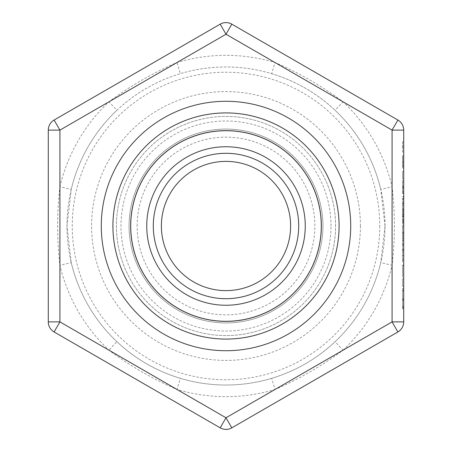 <?xml version="1.0" encoding="UTF-8"?>
<svg xmlns="http://www.w3.org/2000/svg" width="452" height="452" viewBox="0 0 452 452"><rect width="100%" height="100%" fill="white"/><g stroke="black" fill="none" stroke-linecap="round" stroke-linejoin="round"><path stroke-width="0.34" stroke-dasharray="2.26 1.69" d="M321.395 226A95.395 95.395 0 0 1 226 321.395A95.395 95.395 0 0 1 130.605 226A95.395 95.395 0 0 1 226 130.605A95.395 95.395 0 0 1 321.395 226A95.395 95.395 0 0 1 226 321.395A95.395 95.395 0 0 1 130.605 226A95.395 95.395 0 0 1 226 130.605A95.395 95.395 0 0 1 321.395 226A95.395 95.395 0 0 1 226 321.395A95.395 95.395 0 0 1 130.605 226A95.395 95.395 0 0 1 226 130.605A95.395 95.395 0 0 1 321.395 226M339.085 226A113.085 113.085 0 0 0 226 112.915A113.085 113.085 0 0 0 112.915 226A113.085 113.085 0 0 1 226 112.915A113.085 113.085 0 0 1 339.085 226A113.085 113.085 0 0 1 226 339.085A113.085 113.085 0 0 1 112.915 226A113.085 113.085 0 0 1 226 112.915A113.085 113.085 0 0 1 339.085 226A113.085 113.085 0 0 1 226 339.085A113.085 113.085 0 0 1 112.915 226A113.085 113.085 0 0 1 226 112.915A113.085 113.085 0 0 1 339.085 226A113.085 113.085 0 0 1 226 339.085A113.085 113.085 0 0 1 112.915 226A113.085 113.085 0 0 0 226 339.085A113.085 113.085 0 0 0 339.085 226A113.085 113.085 0 0 1 226 339.085A113.085 113.085 0 0 1 112.915 226A113.085 113.085 0 0 1 226 112.915A113.085 113.085 0 0 1 339.085 226M322.931 226A96.931 96.931 0 0 0 226 129.069A96.931 96.931 0 0 0 129.069 226A96.931 96.931 0 0 1 226 129.069A96.931 96.931 0 0 1 322.931 226A96.931 96.931 0 0 1 226 322.931A96.931 96.931 0 0 1 129.069 226A96.931 96.931 0 0 0 226 322.931A96.931 96.931 0 0 0 322.931 226M137.148 226A88.852 88.852 0 0 1 226 137.148A88.852 88.852 0 0 1 314.852 226A88.852 88.852 0 0 1 226 314.852A88.852 88.852 0 0 1 137.148 226M331.011 226A105.011 105.011 0 0 0 226 120.989A105.011 105.011 0 0 0 120.989 226A105.011 105.011 0 0 0 226 331.011A105.011 105.011 0 0 0 331.011 226M298.699 226A72.699 72.699 0 0 0 226 153.301A72.699 72.699 0 0 0 153.301 226A72.699 72.699 0 0 0 226 298.699A72.699 72.699 0 0 0 298.699 226M161.381 226A64.619 64.619 0 0 1 226 161.381A64.619 64.619 0 0 1 290.619 226A64.619 64.619 0 0 1 226 290.619A64.619 64.619 0 0 1 161.381 226M71.241 262.612L66.969 226A159.031 159.031 0 0 1 226 66.969A159.031 159.031 0 0 1 385.031 226A159.031 159.031 0 0 1 226 385.031A159.031 159.031 0 0 1 66.969 226L71.241 189.388L59.924 186.71C56.862 212.926 56.862 239.119 59.924 265.29A170.658 170.658 0 0 0 108.938 350.181C130.108 365.939 152.793 379.036 176.986 389.471L180.325 378.33C156.403 371.092 135.267 358.888 116.915 341.718L108.938 350.181L59.924 321.886L59.924 265.29L71.241 262.612A159.031 159.031 0 0 0 116.915 341.718A159.031 159.031 0 0 1 71.241 262.612M385.031 226L380.759 262.612A159.031 159.031 0 0 1 335.085 341.718C316.858 358.815 295.721 371.019 271.675 378.33A159.031 159.031 0 0 1 180.325 378.33A159.031 159.031 0 0 0 271.675 378.33L275.014 389.471C299.247 379.013 321.931 365.917 343.062 350.181L335.085 341.718A159.031 159.031 0 0 0 380.759 262.612L392.076 265.29C395.138 239.074 395.138 212.881 392.076 186.71L380.759 189.388L385.031 226M379.759 226A153.759 153.759 0 0 1 226 379.759A153.759 153.759 0 0 1 72.241 226A153.759 153.759 0 0 1 226 72.241A153.759 153.759 0 0 1 379.759 226M360.413 226A134.413 134.413 0 0 1 226 360.413A134.413 134.413 0 0 1 91.586 226A134.413 134.413 0 0 1 226 91.586A134.413 134.413 0 0 1 360.413 226M403.709 247.25L403.709 234.079L403.709 247.25L402.546 247.25L402.546 240.56L403.709 240.56L402.546 240.56L402.546 234.079L403.709 234.079M403.709 201.27L403.709 198.287L403.709 203.01L403.709 201.27L402.546 201.27L403.709 201.27M403.709 193.563L403.709 180.393L403.709 193.563L402.546 193.563L402.546 186.874L403.709 186.874L402.546 186.874L402.546 180.393L403.709 180.393M403.709 219.412L403.709 233.831L403.709 219.412L402.546 219.412L402.546 227.345L403.709 227.345M403.709 203.756L403.709 216.429L403.709 203.756L402.546 203.756L402.546 208.926L403.709 208.926M403.709 321.886L403.709 130.114A11.633 11.633 0 0 0 397.89 120.04L231.814 24.159L226 34.233L275.014 62.529A170.658 170.658 0 0 0 176.986 62.529C152.753 72.987 130.069 86.083 108.938 101.819A170.658 170.658 0 0 0 59.924 186.71L59.924 130.114L108.938 101.819L116.915 110.282C135.142 93.185 156.279 80.981 180.325 73.67L176.986 62.529L226 34.233L220.186 24.159L54.11 120.04L59.924 130.114L48.291 130.114L48.291 321.886L59.924 321.886L54.11 331.96L220.186 427.841A11.633 11.633 0 0 0 226 429.4A11.633 11.633 0 0 1 220.186 427.841L226 417.767L231.814 427.841L397.89 331.96A11.633 11.633 0 0 0 403.709 321.886A11.633 11.633 0 0 1 397.89 331.96L392.076 321.886L343.062 350.181A170.658 170.658 0 0 0 392.076 265.29L392.076 321.886L403.709 321.886M402.546 193.241L402.546 186.111L402.546 187.851L403.709 187.851L403.709 186.111L403.709 198.535L403.709 187.851L402.546 187.851L403.709 187.851L402.546 187.851L402.546 193.241L403.709 193.241M402.546 161.844L402.546 167.963L402.546 155.883L403.709 155.883L403.709 155.539L403.709 167.963L403.709 155.539L402.546 155.539L403.709 155.539L402.546 155.539L402.546 157.279L403.709 157.279L402.546 157.358L402.546 161.844L403.709 161.844M402.546 160.511L402.546 157.279L402.546 158.895L403.709 158.895L403.709 157.279L403.709 160.511L403.709 158.895L402.546 158.895L402.546 160.511L403.709 160.511M402.546 165.974L402.546 162.748L402.546 164.364L403.709 164.364L403.709 162.748L403.709 165.974L403.709 164.364L402.546 164.364L402.546 165.974L403.709 165.974M403.709 178.902L403.709 171.444L403.709 178.902L402.546 178.902L403.709 178.902M403.709 236.814L403.709 251.476L403.709 236.814L402.546 236.814L402.546 238.752L403.709 238.752M403.709 146.092L403.709 152.058L403.709 146.092L402.546 146.092L402.546 141.866L403.709 141.866L402.546 141.866L402.546 152.058L403.709 152.058L402.546 152.058L402.546 147.832L403.709 147.832L402.546 147.832L402.546 146.092L403.709 146.092M402.546 222.395L402.546 210.22L402.546 216.892L403.709 216.909L403.709 223.39L403.709 210.22L403.709 221.649L403.709 216.909L402.546 216.892L402.546 222.395L403.709 222.395M403.709 232.588L403.709 225.13L403.709 232.588L402.546 232.588L403.709 232.588M403.709 262.166L403.709 248.99L403.709 262.166L402.546 262.166L402.546 255.47L403.709 255.47L402.546 255.47L402.546 248.99L403.709 248.99M403.709 274.132L403.709 265.143L403.709 277.076L403.709 265.38L403.709 274.132L402.546 274.132L402.546 265.143L403.709 265.143L402.546 265.143L402.546 277.076L403.709 277.076M403.709 286.274L403.709 278.816L403.709 286.274L402.546 286.274L403.709 286.274M403.709 288.506L403.709 308.891L403.709 288.506L402.546 288.506L402.546 298.936L403.709 298.936M271.675 73.67C295.597 80.908 316.733 93.112 335.085 110.282A159.031 159.031 0 0 1 380.759 189.388A159.031 159.031 0 0 0 335.085 110.282L343.062 101.819C321.892 86.061 299.207 72.964 275.014 62.529L271.675 73.67A159.031 159.031 0 0 0 180.325 73.67A159.031 159.031 0 0 1 271.675 73.67M392.076 130.114L397.89 120.04A11.633 11.633 0 0 1 403.709 130.114L392.076 130.114L392.076 186.71A170.658 170.658 0 0 0 343.062 101.819L392.076 130.114M220.186 24.159A11.633 11.633 0 0 1 231.814 24.159A11.633 11.633 0 0 0 220.186 24.159M48.291 130.114A11.633 11.633 0 0 1 54.11 120.04A11.633 11.633 0 0 0 48.291 130.114M231.814 427.841A11.633 11.633 0 0 1 226 429.4A11.633 11.633 0 0 0 231.814 427.841M54.11 331.96A11.633 11.633 0 0 1 48.291 321.886A11.633 11.633 0 0 0 54.11 331.96M71.241 189.388A159.031 159.031 0 0 1 116.915 110.282A159.031 159.031 0 0 0 71.241 189.388M402.546 186.111L403.709 186.111L402.546 186.111M402.546 198.535L403.709 198.535M402.546 196.795L403.709 196.795L402.546 196.795M402.546 196.592L403.709 196.592M402.546 192.931L403.709 192.931M402.546 188.117L403.709 188.117M402.546 157.279L403.709 157.279M402.546 166.025L403.709 166.025M402.546 166.223L403.709 166.223M402.546 167.963L403.709 167.963L402.546 167.963M402.546 161.94L403.709 161.94M402.546 155.883L402.546 155.539L402.546 155.883M402.546 162.748L403.709 162.748M402.546 171.444L403.709 171.444L402.546 171.444L402.546 178.902L402.546 171.444M402.546 208.926L402.546 214.141L403.709 214.141M402.546 214.141L402.546 215.683L403.709 215.683M402.546 215.683L402.546 209.14L403.709 209.14M402.546 209.14L402.546 202.016L403.709 202.016M402.546 202.016L402.546 203.649L403.709 203.649M402.546 203.649L402.546 209.186L403.709 209.186M402.546 209.186L402.546 214.892L403.709 214.892M402.546 214.892L402.546 216.429L403.709 216.429M402.546 216.429L402.546 203.756M402.546 203.937L402.546 214.689L402.546 203.937L403.709 203.937L403.709 214.689L403.709 203.937M402.546 214.689L403.709 214.689M402.546 205.626L403.709 205.626M402.546 209.276L403.709 209.276M402.546 227.345L402.546 233.831L403.709 233.831L402.546 233.831L402.546 232.373L403.709 232.373L402.546 232.373L402.546 227.215L403.709 227.215L402.546 227.226L402.546 221.152L403.709 221.152M402.546 221.152L402.546 233.831L402.546 227.198L403.709 227.198M402.546 227.198L402.546 219.412M402.546 238.752L402.546 244.153L403.709 244.153L402.546 244.153L402.546 249.532L403.709 249.532M402.546 249.532L402.546 251.476L403.709 251.476M402.546 251.476L402.546 236.814M402.546 244.142L402.546 238.549L402.546 244.142L403.709 244.142L403.709 249.736L403.709 238.549L403.709 244.142L402.546 244.142M402.546 249.736L403.709 249.736M402.546 238.549L403.709 238.549M402.546 180.393L402.546 193.563M402.546 191.823L402.546 186.93L402.546 191.823L403.709 191.823L403.709 182.133L403.709 191.823M402.546 182.133L402.546 186.93L402.546 182.133L403.709 182.133M402.546 186.93L403.709 186.93L402.546 186.93M402.546 191.089L403.709 191.089M402.546 198.287L402.546 203.01L402.546 198.287L403.709 198.287M402.546 199.428L403.709 199.428M402.546 203.01L403.709 203.01L402.546 203.01M402.546 219.644L403.709 219.644M402.546 223.39L403.709 223.39M402.546 221.921L403.709 221.921M402.546 216.779L403.709 216.779L402.546 216.796L402.546 221.649L402.546 211.96L402.546 220.655L402.546 216.796L403.709 216.796M402.546 210.22L403.709 210.22M402.546 214.045L403.709 214.045M402.546 211.214L403.709 211.214M402.546 220.655L403.709 220.655M402.546 216.864L403.709 216.864M402.546 212.954L403.709 212.954M402.546 221.649L403.709 221.649M402.546 211.96L403.709 211.96M402.546 225.13L403.709 225.13L402.546 225.13L402.546 232.588L402.546 225.13M402.546 234.079L402.546 247.25M402.546 245.509L402.546 240.617L402.546 245.509L403.709 245.509L403.709 235.82L403.709 245.509M402.546 235.82L402.546 240.617L402.546 235.82L403.709 235.82M402.546 240.617L403.709 240.617L402.546 240.617M402.546 244.775L403.709 244.775M402.546 248.99L402.546 262.166M402.546 260.425L402.546 255.533L402.546 260.425L403.709 260.425L403.709 250.73L403.709 260.425M402.546 250.73L402.546 255.533L402.546 250.73L403.709 250.73M402.546 255.533L403.709 255.533L402.546 255.533M402.546 259.691L403.709 259.691M402.546 277.076L402.546 266.883L403.709 266.883M402.546 266.883L402.546 265.38L403.709 265.38M402.546 265.38L402.546 274.132M402.546 278.816L403.709 278.816L402.546 278.816L402.546 286.274L402.546 278.816M402.546 298.936L402.546 307.648L403.709 307.648M402.546 307.648L402.546 306.157L403.709 306.157M402.546 306.157L402.546 298.879L403.709 298.879M402.546 298.879L402.546 290.246L403.709 290.246M402.546 290.246L402.546 299.439L403.709 299.439M402.546 299.439L402.546 307.151L403.709 307.151M402.546 307.151L402.546 300.687L403.709 300.687L402.546 300.687L402.546 308.891L403.709 308.891M402.546 308.891L402.546 299.286L403.709 299.286M402.546 299.286L402.546 290.885L403.709 290.885M402.546 290.885L402.546 288.506M321.513 226A95.513 95.513 0 0 1 226 321.513A95.513 95.513 0 0 1 130.487 226A95.513 95.513 0 0 1 226 130.487A95.513 95.513 0 0 1 321.513 226A95.513 95.513 0 0 1 226 321.513A95.513 95.513 0 0 1 130.487 226A95.513 95.513 0 0 1 226 130.487A95.513 95.513 0 0 1 321.513 226A95.513 95.513 0 0 1 226 321.513A95.513 95.513 0 0 1 130.487 226A95.513 95.513 0 0 1 226 130.487A95.513 95.513 0 0 1 321.513 226M335.582 226A109.582 109.582 0 0 0 226 116.418A109.582 109.582 0 0 0 116.418 226A109.582 109.582 0 0 0 226 335.582A109.582 109.582 0 0 0 335.582 226A109.582 109.582 0 0 0 226 116.418A109.582 109.582 0 0 0 116.418 226A109.582 109.582 0 0 0 226 335.582A109.582 109.582 0 0 0 335.582 226A109.582 109.582 0 0 0 226 116.418A109.582 109.582 0 0 0 116.418 226A109.582 109.582 0 0 0 226 335.582A109.582 109.582 0 0 0 335.582 226M113.034 226A112.966 112.966 0 0 0 226 338.966A112.966 112.966 0 0 0 338.966 226A112.966 112.966 0 0 0 226 113.034A112.966 112.966 0 0 0 113.034 226M226 417.767L176.986 389.471A170.658 170.658 0 0 0 275.014 389.471L226 417.767M402.546 187.851L403.709 187.851"/><path stroke-width="0.68" d="M153.301 226A72.699 72.699 0 0 1 226 153.301A72.699 72.699 0 0 1 298.699 226A72.699 72.699 0 0 1 226 298.699A72.699 72.699 0 0 1 153.301 226M290.619 226A64.619 64.619 0 0 0 226 161.381A64.619 64.619 0 0 0 161.381 226A64.619 64.619 0 0 0 226 290.619A64.619 64.619 0 0 0 290.619 226M339.085 226A113.085 113.085 0 0 1 226 339.085A113.085 113.085 0 0 1 112.915 226A113.085 113.085 0 0 1 226 112.915A113.085 113.085 0 0 1 339.085 226M403.709 130.114L403.709 321.886A11.633 11.633 0 0 1 397.89 331.96L231.814 427.841L226 417.767L220.186 427.841L54.11 331.96L59.924 321.886L226 417.767L392.076 321.886L392.076 130.114L226 34.233L231.814 24.159L397.89 120.04L392.076 130.114L403.709 130.114A11.633 11.633 0 0 0 397.89 120.04M54.11 331.96A11.633 11.633 0 0 1 48.291 321.886L48.291 130.114A11.633 11.633 0 0 1 54.11 120.04L220.186 24.159A11.633 11.633 0 0 1 231.814 24.159M54.11 120.04L59.924 130.114L226 34.233L220.186 24.159M397.89 331.96L392.076 321.886L403.709 321.886M231.814 427.841A11.633 11.633 0 0 1 220.186 427.841M101.282 226A124.718 124.718 0 0 1 226 101.282A124.718 124.718 0 0 1 350.718 226A124.718 124.718 0 0 1 226 350.718A124.718 124.718 0 0 1 101.282 226M146.747 226A79.253 79.253 0 0 0 226 305.253A79.253 79.253 0 0 0 305.253 226A79.253 79.253 0 0 0 226 146.747A79.253 79.253 0 0 0 146.747 226M321.287 226A95.287 95.287 0 0 1 226 321.287A95.287 95.287 0 0 1 130.713 226A95.287 95.287 0 0 1 226 130.713A95.287 95.287 0 0 1 321.287 226M48.291 130.114L59.924 130.114L59.924 321.886L48.291 321.886"/></g></svg>
